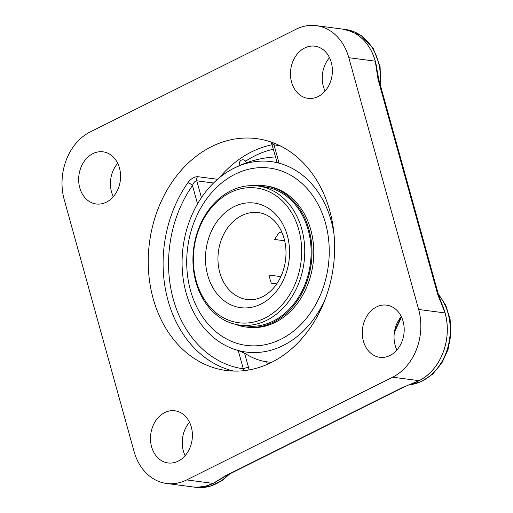 <?xml version="1.0" encoding="UTF-8"?>
<svg xmlns="http://www.w3.org/2000/svg" width="513" height="513" viewBox="0 0 513 513"><rect width="100%" height="100%" fill="white"/><g stroke="black" fill="none" stroke-linecap="round" stroke-linejoin="round"><path stroke-width="0.77" d="M271.255 142.095L276.956 161.928L279.078 163.179A96.053 76.18 97.5 0 1 334.027 234.396M325.652 298.002A96.053 76.18 97.5 0 1 319.746 309.814L318.964 313.251M244.573 353.175L238.212 350.482L243.29 368.802A3.899 1.122 -15.5 0 1 248.587 367.641L244.573 353.175A90.012 48.337 63.5 0 0 265.554 361.627A90.012 48.337 63.5 0 0 266.651 361.78L267.363 364.345M238.212 350.482A96.053 76.18 97.5 0 1 209.682 334.008A103.023 103.023 0 0 1 209.663 333.982A96.046 76.18 97.5 0 1 186.129 292.994A96.046 76.18 97.5 0 1 231.305 169.623A96.046 76.18 97.5 0 1 234.05 168.181A96.046 76.18 97.5 0 1 334.053 234.685M217.557 179.287L197.601 176.658A3.899 3.091 -82.5 0 0 196.774 180.807C195.087 180.948 193.651 182.519 192.465 185.526A113.02 89.64 97.5 0 0 173.33 299.387A113.02 89.64 97.5 0 0 243.29 368.802L244.246 370.636M249.036 369.937L248.587 367.641M197.543 203.847L192.465 185.526A3.899 1.302 35 0 0 187.829 182.763A116.919 92.731 -82.5 0 0 233.652 371.079M273.987 143.101A3.899 2.373 -82 0 1 274 144.858C271.775 143.557 271.249 142.967 272.422 143.076M197.601 176.658C194.164 176.741 190.907 178.774 187.829 182.763M329.692 210.542A116.919 92.731 97.5 0 1 226.175 370.482A116.919 92.731 97.5 0 1 153.169 298.585A116.919 92.731 97.5 0 1 256.686 138.645A116.919 92.731 97.5 0 1 329.692 210.542M437.698 294.398A3.899 1.122 -15.5 0 1 438.512 294.828L378.812 79.547A3.899 1.122 164.5 0 0 377.998 79.117L437.698 294.398L445.085 312.956C448.599 326.255 447.907 339.51 443.027 352.72A52.108 41.329 -82.5 0 0 445.117 312.962A52.108 41.329 -82.5 0 0 442.61 305.825L438.512 294.828M378.812 79.547L377.01 69.858A52.108 41.329 -82.5 0 0 375.292 61.182A52.108 41.329 -82.5 0 0 354.336 32.915C364.467 38.622 371.444 48.042 375.266 61.175L377.998 79.117M316.277 25.65A52.114 41.335 97.5 0 1 348.821 57.693L418.646 309.474A52.114 41.335 97.5 0 1 392.644 377.196L186.719 479.911A52.114 41.335 97.5 0 1 166.578 483.477A52.114 41.335 97.5 0 1 134.04 451.434L64.215 199.653A52.114 41.335 97.5 0 1 90.217 131.931L296.142 29.215A52.114 41.335 97.5 0 1 316.277 25.65L342.742 29.132L350.61 31.178L354.336 32.915A52.108 41.329 -82.5 0 0 342.985 29.164M225.765 475.641A3.899 2.09 63.5 0 0 226.502 475.532L402.577 387.706A3.899 2.09 -116.5 0 1 401.833 387.815L225.765 475.641L213.164 483.393L205.232 486.298L197.095 487.241L193.042 486.959A52.108 41.329 -82.5 0 0 193.292 486.991A52.108 41.329 -82.5 0 0 213.19 483.393A52.108 41.329 -82.5 0 0 217.659 480.796L226.502 475.532M402.577 387.706C410.458 384.013 412.061 383.673 415.786 382.147A52.108 41.329 -82.5 0 0 419.115 380.678A52.108 41.329 -82.5 0 0 443.027 352.72C437.826 365.769 429.849 375.086 419.089 380.678L401.833 387.815M166.578 483.477L195.992 487.35A52.108 41.329 97.5 0 0 228.381 474.596M189.521 422.25A26.304 20.86 -82.5 0 0 183.346 450.953A26.304 20.86 -82.5 0 0 185.122 455.659M117.701 163.294A26.304 20.86 -82.5 0 0 113.309 196.703M401.32 316.611A26.304 20.86 -82.5 0 0 396.921 350.02M329.5 57.648A26.304 20.86 -82.5 0 0 323.331 86.344A26.304 20.86 -82.5 0 0 325.107 91.058M151.585 446.772A26.304 20.86 97.5 0 1 174.869 410.791A26.304 20.86 97.5 0 1 192.125 439.59A26.304 20.86 97.5 0 1 168.007 462.944A26.304 20.86 97.5 0 1 151.585 446.772M389.97 355.503A26.304 20.86 97.5 0 1 379.806 357.298A26.304 20.86 97.5 0 1 362.55 328.5A26.304 20.86 97.5 0 1 386.667 305.145A26.304 20.86 97.5 0 1 404.135 327.518A26.304 20.86 97.5 0 1 389.97 355.503M331.276 62.355A26.304 20.86 97.5 0 1 307.986 98.342A26.304 20.86 97.5 0 1 290.736 69.537A26.304 20.86 97.5 0 1 314.854 46.183A26.304 20.86 97.5 0 1 331.276 62.355M92.891 153.631A26.304 20.86 97.5 0 1 103.055 151.829A26.304 20.86 97.5 0 1 120.305 180.627A26.304 20.86 97.5 0 1 96.188 203.982A26.304 20.86 97.5 0 1 78.726 181.608A26.304 20.86 97.5 0 1 92.891 153.631M195.889 281.951A70.14 55.635 -82.5 0 0 239.686 325.082A70.14 55.635 -82.5 0 0 301.791 229.131A70.14 55.635 -82.5 0 0 257.994 185.995A70.14 55.635 -82.5 0 0 195.889 281.951M284.689 240.802L274.673 239.481A43.836 34.769 -82.5 0 1 279.277 232.575L282.182 232.96M276.744 283.869L271.3 283.15A43.836 34.769 -82.5 0 1 269.056 275.058L280.868 276.616M196.222 280.951A67.953 53.891 97.5 0 1 258.103 188.258A67.953 53.891 97.5 0 1 288.229 296.886A67.953 53.891 97.5 0 1 196.222 280.951M325.755 297.732A96.046 76.18 97.5 0 1 283.221 345.48A96.046 76.18 97.5 0 1 209.663 333.982M253.518 185.642A71.256 56.513 97.5 0 1 264.516 185.732L266.285 185.969A71.256 56.513 97.5 0 1 310.782 229.779A71.256 56.513 97.5 0 1 247.689 327.256L245.919 327.025A71.256 56.513 97.5 0 1 235.268 324.267M190.477 290.409A89.416 70.916 97.5 0 1 269.639 168.091A89.416 70.916 97.5 0 1 325.473 223.072A89.416 70.916 97.5 0 1 246.304 345.39A89.416 70.916 97.5 0 1 190.477 290.409M257.994 185.995L264.368 186.835A70.14 55.635 97.5 0 1 308.166 229.965A70.14 55.635 97.5 0 1 246.067 325.922L239.686 325.082M264.516 185.732A71.256 56.513 97.5 0 1 309.006 229.548A71.256 56.513 97.5 0 1 245.919 327.025M279.078 163.179L274 144.858A113.02 89.64 97.5 0 1 280.829 146.16M201.436 197.627L196.774 180.807L213.53 183.013M272.198 144.769A116.919 92.731 -82.5 0 0 219.327 177.787M239.5 165.558A113.02 89.64 97.5 0 1 240.129 165.071M245.573 161.191A113.02 89.64 97.5 0 1 273.429 149.212M320.08 311.025L319.746 309.814M400.768 317.258A133.111 105.575 97.5 0 1 394.683 330.5M418.646 309.474L445.085 312.956A3.899 1.116 -15.5 0 1 445.117 312.962M375.292 61.182A3.899 1.122 164.5 0 0 375.266 61.175L348.821 57.693M186.719 479.911L213.164 483.393A3.899 2.097 63.5 0 0 213.19 483.393M419.115 380.678A3.899 2.09 -116.5 0 1 419.089 380.678L392.644 377.196M438.416 294.475A52.108 41.329 97.5 0 1 422.058 381.069A52.108 41.329 97.5 0 1 409.124 384.788M342.755 29.132L345.691 29.523A52.108 41.329 97.5 0 1 378.228 61.566A52.108 41.329 97.5 0 1 380.133 84.299M247.176 299.541A43.836 34.769 97.5 0 1 219.801 272.583A43.836 34.769 97.5 0 1 241.674 215.614A43.836 34.769 97.5 0 1 258.616 212.613C262.816 213.158 266.786 214.787 270.518 217.506C274.391 220.34 277.668 224.213 280.354 229.125C285.433 238.801 287.088 249.754 285.305 261.983C283.452 272.769 279.264 281.74 272.736 288.902C268.812 293.096 264.561 296.084 259.988 297.873C255.66 299.541 251.389 300.099 247.176 299.541M234.018 206.681A52.749 41.835 -82.5 0 0 207.701 275.224A52.749 41.835 -82.5 0 0 261.021 304.049A52.749 41.835 -82.5 0 0 287.338 235.505A52.749 41.835 -82.5 0 0 234.018 206.681M401.544 317.085L394.356 332.411M229.696 473.935L223.008 479.918L209.926 486.343L195.992 487.35M438.205 293.718L445.784 305.35L450.125 319.336L450.895 334.47L448.054 349.468L441.828 363.069L432.728 374.092L421.487 381.582L409.028 384.827M345.691 29.523L361.267 35.615L373.304 48.6L380.088 66.408L380.71 86.383M275.571 156.92A103.023 103.023 0 0 0 231.299 169.623M265.554 361.627A103.023 103.023 0 0 0 271.576 362.37M246.182 162.877A3.341 3.341 0 0 0 241.36 160.146A3.341 3.341 0 0 0 240.251 165.231M246.304 345.39L246.977 345.48M269.639 168.091L270.313 168.181"/></g></svg>

